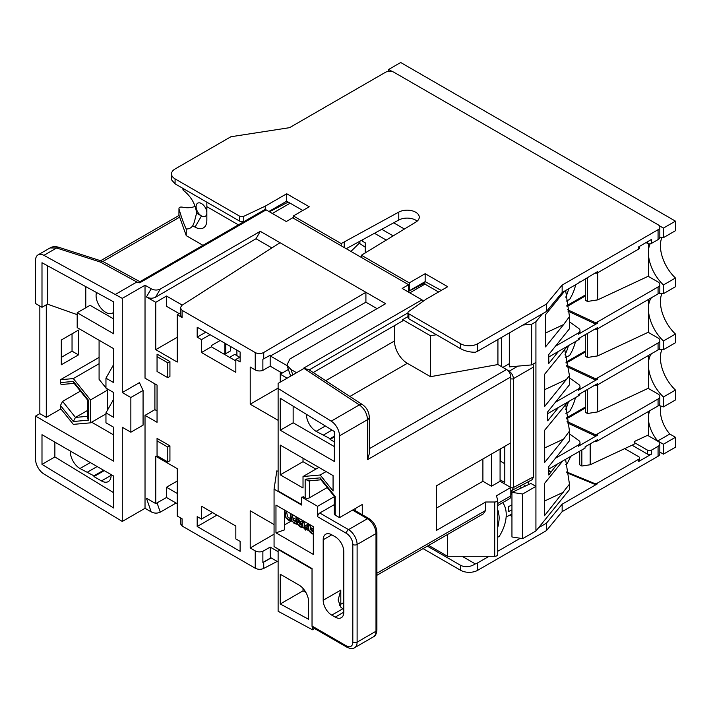 <?xml version="1.0" encoding="UTF-8"?>
<svg xmlns="http://www.w3.org/2000/svg" width="711" height="711" viewBox="0 0 711 711"><rect width="100%" height="100%" fill="white"/><g stroke="black" fill="none" stroke-linecap="round" stroke-linejoin="round"><path stroke-width="1.07" d="M548.776 357.002L578.212 340L578.212 338.765L597.747 327.487L597.747 328.722L658.066 293.901L658.066 286.96L597.747 321.79L597.747 323.025A3.04 1.751 180 0 1 593.685 323.15L567.938 311.116M597.747 323.025L578.212 334.303L578.212 333.059A6.07 3.502 0 0 0 579.989 330.579A6.07 3.502 0 0 0 578.638 328.375L569.467 321.834M579.989 330.579L579.989 331.824A6.07 3.502 180 0 1 578.212 334.303M504.792 446.339L504.792 482.529L500.073 479.801L500.073 481.285L510.809 487.488L510.809 495.914A6.07 3.502 60 0 1 509.547 498.695L497.736 505.512M510.809 487.542A1.822 1.049 0 0 0 513.386 487.542L533.561 476.823L532.237 479.641L512.027 490.377L513.386 487.542L513.386 378.67A6.07 3.502 -120 0 0 509.085 371.231L507.85 370.52M497.691 554.233A3.04 1.751 180 0 1 497.736 554.536A3.04 1.751 180 0 1 494.705 556.286L494.705 502.002A3.04 1.751 180 0 0 497.736 500.251A3.04 1.751 180 0 0 497.691 499.949L496.42 495.789L510.809 487.488L510.809 378.67A1.822 1.049 -0 0 0 513.386 378.67L533.561 367.018A6.07 3.502 60 0 0 532.957 364.148M494.705 556.286L447.512 556.286L428.653 545.399M113.689 318.937L90.075 305.303L77.197 312.742L77.197 327.611L113.689 348.683L113.689 382.634L105.957 378.172L105.957 388.09L113.689 392.552L113.689 417.339L105.957 412.878L105.957 422.796L113.689 427.258L113.689 461.208L35.55 416.104L35.55 459.244A12.14 7.012 -120 0 0 43.904 473.979L122.274 521.447L122.274 427.258L130.86 432.208L143.071 425.16L143.071 390.455L139.445 382.634L122.274 392.552L130.86 397.511L130.86 432.208M176.061 503.033L160.268 512.151C157.238 513.529 154.207 513.431 151.176 511.858L145.026 508.303L122.274 521.447M39.843 306.05L39.843 413.624L46.286 417.339L46.286 304.806L41.993 307.285L41.993 262.723L113.689 301.891L113.689 333.806L77.197 312.742M35.55 416.104L39.843 413.624M327.22 487.55L309.454 497.807A3.04 1.751 180 0 1 305.161 497.807L305.161 479.205L320.19 477.863L335.219 496.554L335.219 515.155L339.511 517.635L339.511 435.852L367.543 419.668C367.08 413.526 364.352 408.603 359.357 404.897L303.615 368.165L421.934 299.846L402.186 288.444L408.629 284.729L292.71 217.806L286.275 221.521L266.092 209.869A3.04 1.751 60 0 0 264.581 209.727L139.765 281.787L139.72 282.836L136.868 282L100.358 262.057L56.622 247.997L43.904 255.338A12.14 7.012 -120 0 0 38.065 254.867A12.14 7.012 -120 0 0 35.55 260.422L35.55 303.57L41.993 307.285M72.042 333.806L72.042 351.163L61.306 357.357M43.904 255.338L122.274 298.362L122.274 392.552M113.689 476.086L41.993 434.688L41.993 464.381L113.689 508.001L113.689 476.086M46.286 417.339L60.897 408.905M91.612 422.192L113.689 434.936M77.197 314.662L47.441 304.139L47.441 265.701M61.306 364.787L61.306 340L78.486 330.091L78.486 354.878L61.306 364.787M85.782 307.783L85.782 286.64M96.536 292.523A13.66 7.883 -120 0 0 105.743 312.369A13.66 7.883 -120 0 0 112.578 313.044A13.66 7.883 -120 0 0 113.689 312.147M105.957 378.172L113.689 364.45M105.957 412.878L113.689 399.147M107.672 409.829L107.672 390.028L106.259 388.259M105.957 387.895L99.087 379.345L99.087 340.249M105.957 413.918L90.501 422.841L73.331 424.369L60.453 408.354L60.453 405.492L62.595 401.386L80.37 391.13M62.595 384.216C61.235 384.802 60.515 384.26 60.453 382.589L60.453 379.727L99.087 357.42M60.453 382.589L73.331 381.443L88.36 400.133L88.36 420.165L73.331 421.507L75.473 417.41L62.595 401.386M90.501 422.841L90.501 399.938L73.331 378.581L60.453 379.727M88.36 420.165L87.471 417.917L87.471 399.964M87.471 410.487L75.473 417.41L87.471 416.335M73.331 381.443L73.748 382.891L87.471 399.902M88.36 400.133L87.506 400.009M73.331 378.581L99.087 363.703M107.672 390.028L90.501 399.938M100.358 262.057L103.015 261.55L139.907 281.698M136.868 282L115.404 294.398M303.686 368.618L278.117 383.38L278.117 388.499L331.202 421.152L359.357 404.897A6.07 3.493 -56.9 0 1 362.53 404.683L308.441 369.436L303.268 368.36M271.886 247.917L256.004 238.754L260.297 231.315L385.655 303.695L289.919 358.966L286.897 365.17L290.932 369.462L296.576 372.724M260.297 231.315L160.268 289.066C157.238 290.452 154.207 290.355 151.176 288.773L145.026 285.227L122.274 298.362M339.511 435.852A12.14 7.012 -120 0 0 331.202 421.152M394.463 325.629L394.463 340.996A18.21 10.514 -120 0 0 407.341 363.303L430.519 376.688L497.922 364.539L506.516 369.498A6.07 3.502 60 0 1 510.809 376.937L367.543 459.653L369.32 453.662L369.32 417.188C368.929 411.713 366.672 407.536 362.53 404.683M497.922 364.539L497.922 339.511M501.362 366.529L501.362 337.521M436.412 334.73L430.519 335.788L430.519 376.688M430.519 335.788L402.622 319.674L402.622 320.919L313.204 372.537M421.934 299.846A3.04 1.751 60 0 1 423.285 301.18M408.629 284.729L408.629 291.323L424.938 282.907L424.938 284.116L409.812 292.852M424.938 282.907L423.836 282.391M290.132 203.186L272.322 213.469M100.589 260.741L179.065 215.433L186.238 235.652L202.955 245.304M195.152 206.35A19.73 15.74 20.7 0 1 182.594 207.185C180.105 206.785 178.896 207.319 178.968 208.803L178.914 215.522M220.161 340.498L211.354 345.582L211.354 346.817L235.83 360.948M438.563 291.981L424.938 284.116M579.652 281.911A6.07 3.502 180 0 1 578.212 283.245L597.747 271.469L597.747 272.704A3.04 1.751 180 0 1 594.814 273.157M441.255 290.426L425.16 281.627L425.16 273.699L409.269 282.871L361.401 255.231L361.401 257.462M425.16 273.699L447.699 286.711L426.227 299.109L408.647 311.507A3.04 1.751 0 0 0 407.963 312.618L407.963 317.817L408.852 318.812L460.577 348.674C465.172 351.127 470.087 352.309 475.33 352.238A12.14 7.012 0 0 0 477.748 351.154L477.748 343.724L546.439 304.059L562.152 285.075L658.066 229.706A6.07 3.502 0 0 0 659.844 227.227A6.07 3.502 0 0 0 658.066 224.747L394.027 72.309A6.07 3.502 0 0 0 385.442 72.309L289.537 127.678L230.888 136.752L175.075 168.978A12.14 7.012 0 0 0 171.52 173.937A12.14 7.012 0 0 0 175.075 178.888L239.678 216.188A3.04 1.751 0 0 0 243.749 216.304L265.239 206.154L286.702 193.765L309.241 206.777L293.359 215.948L293.359 218.179M578.212 283.245L562.152 292.514L546.439 311.498L477.748 351.154M558.606 351.323L548.776 363.445L548.776 354.522L569.467 328.758L569.467 316.591L563.627 324.554L545.506 333.032M565.645 290.497L569.467 316.591M555.202 346.346L578.212 333.059M557.086 464.23L548.776 474.984L548.776 466.558L569.467 440.793L569.467 431.106L563.627 439.069L544.679 447.93M535.925 530.984L535.925 486.368L530.921 483.48L511.947 492.359L511.947 536.974L522.674 538.636L535.925 530.984L569.467 489.621L569.467 484.147L544.475 515.733L544.475 483.507L562.757 460.959M511.947 492.359L522.674 494.021L535.925 486.368L535.925 321.781L542.351 313.862M563.627 324.554L545.506 346.897L545.506 314.68L564.685 291.048M558.606 407.341L547.692 420.788L547.692 411.865L569.467 384.775L569.467 375.666L544.679 406.408L544.679 374.19L567.316 346.293M563.627 439.069L544.679 462.426L544.679 430.208L567.92 401.964M555.202 458.382L578.212 445.095A6.07 3.502 0 0 0 579.989 442.624A6.07 3.502 0 0 0 578.638 440.411L569.467 433.87M548.776 469.038L585.082 448.072L585.082 446.837L597.631 439.585L597.631 440.829L658.066 405.937L658.066 398.995L597.747 433.826L597.747 435.061L578.212 446.339L578.212 445.095M565.689 404.39L569.467 431.106M555.202 402.364L578.212 389.077A6.07 3.502 0 0 0 579.989 386.597A6.07 3.502 0 0 0 578.638 384.393L569.467 377.852M547.692 413.642L578.212 396.018L578.212 394.783L597.747 383.505L597.747 384.74L658.066 349.919L658.066 342.978L597.747 377.808L597.747 379.043L578.212 390.321L578.212 389.077M564.721 349.483L569.467 375.666M579.98 337.743A6.07 3.502 180 0 1 578.212 340M597.747 379.043A3.04 1.751 180 0 1 593.685 379.167L566.818 366.609M579.989 386.597L579.989 387.842A6.07 3.502 180 0 1 578.212 390.321M597.747 328.722A3.04 1.751 180 0 1 594.814 329.175M658.066 286.96A6.07 3.502 0 0 0 659.844 284.48L659.844 291.421A6.07 3.502 180 0 1 658.066 293.901M648.165 332.304L658.066 338.018A6.07 3.502 0 0 1 659.844 340.498A6.07 3.502 0 0 1 658.066 342.978M566.516 365.232L593.685 377.923A3.04 1.751 0 0 0 597.747 377.808M585.295 352.025L566.098 363.108M579.714 451.174L579.714 464.807L581.856 466.043L581.856 449.93M585.295 278.659L585.295 300.22L587.437 301.464L597.729 299.864L648.405 276.179L648.405 243.74M585.295 334.677L585.295 356.238L587.437 357.482L597.729 355.891L648.405 332.197L648.405 308.645A30.36 17.526 -120 0 0 663.425 340.969L663.425 349.696A30.36 17.526 -120 0 0 658.759 349.439M585.295 390.695L585.295 412.256L587.437 413.5L597.729 411.909L648.405 388.215L648.405 364.672A30.36 17.526 -120 0 0 663.425 396.987L663.425 406.905A24.29 14.024 -120 0 0 658.493 405.661M648.165 388.33L658.066 394.036A6.07 3.502 0 0 1 659.844 396.516A6.07 3.502 0 0 1 658.066 398.995M567.058 421.499L593.685 433.941A3.04 1.751 0 0 0 597.747 433.826M585.295 408.043L566.596 418.841M649.916 410.647A24.29 14.024 -120 0 0 648.405 417.899L648.405 434.936L634.168 441.593L634.168 444.197L624.685 448.632L590.192 464.754L581.856 466.043M648.405 411.518L648.405 417.899A24.29 14.024 -120 0 0 657.764 440.962L663.425 444.233L663.425 454.151L659.844 452.08M597.631 440.829A3.04 1.751 180 0 1 594.698 441.282M659.844 396.516L659.844 403.457A6.07 3.502 180 0 1 658.066 405.937M566.605 471.944L593.721 483.151A3.04 1.751 0 0 0 597.631 482.965L638.745 459.226A3.04 1.751 0 0 0 639.633 457.991A3.04 1.751 0 0 0 638.745 456.746L624.685 448.632M590.192 464.754L590.192 443.886M647.57 435.328L658.066 441.38A6.07 3.502 0 0 1 659.844 443.86A6.07 3.502 0 0 1 658.066 446.339L651.623 450.054L651.623 454.027A3.04 1.751 180 0 1 647.33 454.027L632.035 445.193M634.168 442.464L647.33 450.054A3.04 1.751 0 0 0 651.623 450.054M659.844 443.86L659.844 453.778A6.07 3.502 180 0 1 658.066 456.258L562.152 511.627L546.439 530.61L477.748 570.275A12.14 7.012 180 0 1 460.577 570.275L423.072 548.616M663.425 454.151L675.45 447.21L675.45 437.292L663.425 444.233M657.764 440.962L669.78 434.021L675.45 437.292M663.425 406.905L675.45 399.964L675.45 390.046L663.425 396.987M661.034 406.07A24.29 14.024 -120 0 0 669.78 434.021M651.4 353.767A30.36 17.526 -120 0 0 648.405 364.672L648.405 355.5M663.425 349.696L675.45 342.755L675.45 334.028A30.36 17.526 -120 0 1 661.941 293.43M661.941 349.448A30.36 17.526 -120 0 0 675.45 390.046M597.729 411.909L597.729 384.749A3.04 1.751 180 0 1 594.814 385.202M659.844 340.498L659.844 347.439A6.07 3.502 180 0 1 658.066 349.919M585.295 407.056L566.454 417.926M567.325 422.867L593.685 435.185A3.04 1.751 180 0 0 597.747 435.061M579.989 442.624L579.989 443.86A6.07 3.502 180 0 1 578.212 446.339M597.631 482.965L597.631 483.711A3.04 1.751 180 0 1 593.721 483.898L566.738 472.735M597.631 483.711L562.152 504.188L546.439 523.18L538.565 527.722M520.31 538.263L497.736 551.292M489.088 556.286L477.748 562.836A12.14 7.012 0 0 1 475.33 563.921L462.114 556.286M388.668 71.34L388.668 69.456L392.472 71.66M346.221 248.699L398.782 220.019L398.782 212.091A12.14 7.012 0 0 1 411.936 210.749A12.14 7.012 0 0 1 419.268 217.184A12.14 7.012 0 0 1 415.953 222.001L361.401 255.231M398.782 212.091L341.227 243.58L293.359 215.948M460.577 348.674L460.577 343.724A12.14 7.012 0 0 0 477.748 343.724M460.577 343.724L408.852 313.862A3.04 1.751 0 0 1 407.963 312.618M408.629 290.426L409.269 290.799L425.16 281.627M409.269 290.799L409.269 282.871M509.307 363.677L502.864 367.391M510.809 376.937L510.809 378.67M533.561 476.823L533.561 367.018M528.62 484.555L528.62 481.56M523.003 325.034L531.632 324.26L535.925 321.781M509.307 332.935L509.307 366.894L531.632 364.912L535.925 362.432M531.632 324.26L531.632 364.912M511.947 516.479L509.938 515.048M521.341 487.959A19.73 10.141 -115.1 0 0 519.937 486.173M522.674 538.636L522.674 494.021M565.592 459.324L569.467 484.147M548.776 470.486L550.981 471.766M548.776 470.984L550.981 472.264M525.527 486.004L523.278 484.404M579.98 393.761A6.07 3.502 180 0 1 578.212 396.018M365.267 247.224L359.251 243.233M302.797 210.492L286.702 201.195L286.702 193.765M286.702 201.195L268.882 211.487M661.941 237.412A30.36 17.526 -120 0 0 675.45 278.01L675.45 286.737L663.425 293.679A30.36 17.526 -120 0 0 658.759 293.421M388.668 69.456L400.684 62.515L675.45 221.148L675.45 230.72L663.425 237.661A30.36 17.526 -120 0 0 659.835 237.323M398.782 220.019A12.14 7.012 180 0 1 417.135 221.148M341.227 245.81L341.227 243.58M344.231 241.847L344.231 247.552M639.633 246.29L639.633 247.801A3.04 1.751 180 0 1 638.745 249.037L638.745 246.806L651.623 239.367L651.623 243.34A3.04 1.751 180 0 1 647.33 243.34L646.041 242.593M597.729 299.864L597.729 272.713L638.745 249.037M562.152 292.514L562.152 285.075M659.844 227.227L659.844 237.136A6.07 3.502 180 0 1 658.066 239.616L651.623 243.34M546.439 311.498L546.439 304.059M659.186 225.645L663.425 228.089L663.425 237.661M650.174 243.802A30.36 17.526 -120 0 0 648.405 252.627A30.36 17.526 -120 0 0 663.425 284.951L663.425 293.679M648.165 276.286L658.066 282A6.07 3.502 0 0 1 659.844 284.48M651.4 297.749A30.36 17.526 -120 0 0 648.405 308.645L648.405 299.482M567.618 309.729L593.685 321.905A3.04 1.751 0 0 0 597.747 321.79M585.295 296.007L566.987 306.574M585.295 295.021L566.818 305.677M587.437 277.414L587.437 301.464M585.295 279.512A26.716 15.42 60 0 1 584.344 279.21M584.344 335.228A26.716 15.42 -120 0 0 585.295 335.53M585.295 391.548A26.716 15.42 60 0 1 584.344 391.246M651.623 454.027L638.745 461.457L638.745 459.226M639.633 457.991L639.633 460.221A3.04 1.751 180 0 1 638.745 461.457M562.152 511.627L562.152 504.188M546.439 530.61L546.439 523.18M460.577 570.275L460.577 565.316C465.172 567.556 470.087 567.094 475.33 563.921M460.577 565.316L427.364 546.137M663.425 284.951L675.45 278.01M663.425 228.089L675.45 221.148M663.425 340.969L675.45 334.028M597.729 328.731L597.729 355.891M587.437 333.432L587.437 357.482M359.899 241.233L359.899 242.602L350.95 251.427M206.848 202.191L206.848 206.652L238.372 224.854M183.198 188.539L183.198 190.201C191.01 196.334 195.472 203.977 196.583 213.113L201.48 215.948A7.59 4.382 60 0 1 196.52 209.256A7.59 4.382 60 0 1 197.685 203.177A7.59 4.382 60 0 1 201.48 203.55A7.59 4.382 60 0 1 206.848 212.847A7.59 4.382 60 0 1 205.275 216.322A7.59 4.382 60 0 1 201.48 215.948L195.045 227.102L192.734 225.769C191.188 227.947 189.019 229.031 186.238 229.013C183.838 224.072 181.421 217.326 178.968 208.803L178.968 215.495M182.585 188.184L183.198 190.201M196.583 213.113L194.263 222.294L192.734 225.769M186.238 229.013L186.238 235.652M206.848 206.652L206.848 220.286A16.7 9.643 60 0 1 195.045 227.102M230.462 346.444L230.462 350.914L225.743 353.634L224.88 353.145L223.592 353.882M201.48 519.092L197.187 516.613L197.187 526.522L240.122 551.309L240.122 541.4L235.83 538.92L235.83 526.024L201.48 506.196L201.48 519.092L212.642 512.64M274.064 524.558L250.21 510.782L250.21 547.968L255.231 550.865A6.07 3.502 0 0 0 262.874 551.309L262.874 562.463A6.07 3.502 0 0 0 263.728 562.072L270.393 558.375L270.393 557.486L278.117 561.948M277.201 561.423L263.728 568.418C260.875 569.671 258.04 569.609 255.231 568.213L182.078 525.98L180.301 523.545L180.301 517.768M151.176 511.858L146.448 498.224L155.762 503.601L155.762 456.258L177.226 468.647L177.226 515.99L182.078 518.79L182.078 525.98M145.026 508.303L145.026 415.357L157.051 422.298L157.051 385.113L145.026 378.172L145.026 285.227M255.231 352.567C258.04 353.945 260.875 353.909 263.728 352.469L365.907 292.292L365.907 302.202L270.393 356.015L270.393 355.127L263.728 358.815A6.07 3.502 180 0 1 262.874 359.215L262.874 370.369A6.07 3.502 180 0 1 255.231 369.924L255.231 352.567L182.078 310.334L182.078 317.524L177.226 314.724L177.226 362.068L155.762 349.67L155.762 302.326L146.448 296.958L151.176 288.773M255.231 369.924L250.21 367.018L250.21 404.204L278.117 420.317M287.128 378.172L280.258 374.208L280.258 382.136M201.48 352.523L235.83 372.351L235.83 359.464L240.122 361.943L240.122 352.025L197.187 327.238L197.187 337.156L201.48 339.636L201.48 352.523L211.354 346.817M167.778 377.683L169.929 376.439L169.929 361.57L157.051 354.131L157.051 371.48L167.778 377.683L167.778 362.806L157.051 356.611M167.778 461.954L169.929 460.719L169.929 445.841L157.051 438.411L157.051 455.76L167.778 461.954L167.778 447.086L157.051 440.882M278.117 388.499L278.117 490.954L301.731 504.588M305.161 497.807L303.019 496.562L303.019 497.398L301.731 497.149L301.731 505.086L274.064 489.115L276.828 470.878L278.117 471.304M333.068 491.017L333.068 475.588L280.258 445.095L280.258 474.841L303.019 487.977L303.019 476.53L320.19 475.001L333.068 491.017M280.258 430.226L280.258 398.249L334.357 431.524L334.357 461.457L280.258 430.226L293.145 422.787L334.357 446.588M303.739 496.98L303.019 497.398M334.321 496.669L317.613 506.321L301.731 497.149M355.82 508.214L355.82 510.996M275.966 532.841L275.966 505.086L313.32 526.647L313.32 554.411L275.966 532.841L284.551 529.873L284.551 510.036M494.705 502.002L485.657 502.002L436.536 530.362L436.536 485.746L510.809 442.873M500.073 481.285L491.488 486.244L482.902 481.285L482.902 458.977M482.902 481.285L436.536 508.054M491.488 486.244L491.488 454.027M500.073 479.801L500.073 449.068M485.657 502.002L485.657 510.436L483.142 513.937L376.892 575.279M447.512 556.286L447.512 534.503M339.511 517.635L362.263 504.499L362.263 514.711M274.064 489.115L274.064 546.617L312.031 568.533L312.031 626.044A3.04 1.751 -60 0 0 312.458 627.28L312.458 629.786L278.117 611.256L278.117 549.452L312.031 569.031M312.458 629.786L314.6 628.551M278.117 548.954L278.117 549.452M298.94 585.02L280.258 574.239L280.258 603.986L308.601 619.272L308.601 601.755A13.66 7.883 -120 0 0 298.94 585.02M312.458 627.28A3.04 1.751 120 0 0 312.662 627.431L347.004 647.259C350.55 648.859 353.083 649.01 354.593 647.712A12.14 7.012 -120 0 0 357.109 642.157L376.003 631.244A3.04 1.751 0 0 0 376.892 630.008C376.492 633.883 375.364 636.149 373.488 636.807A12.14 7.012 -120 0 0 376.003 631.244L376.003 533.588A3.04 1.751 -0 0 0 376.892 532.352C376.475 526.46 373.826 521.865 368.929 518.568L353.411 509.609M343.804 609.185L342.942 608.696A12.14 7.012 -120 0 1 340.8 607.141L338.125 600.022L340.8 590.103L340.8 604.234A9.11 5.261 0 0 0 339.343 605.328M343.804 602.493L340.8 604.234M323.194 600.262L323.194 539.782A12.14 7.012 60 0 1 325.709 534.228A12.14 7.012 60 0 1 331.779 534.823L335.219 536.814A12.14 7.012 60 0 1 343.804 551.683L343.804 612.162A12.14 7.012 60 0 1 341.289 617.717A12.14 7.012 60 0 1 335.219 617.121L331.779 615.139A12.14 7.012 60 0 1 323.194 600.262L340.8 590.103M312.031 626.044L346.373 645.872A9.11 5.261 -120 0 0 352.816 642.157L352.816 544.493A9.11 5.261 -120 0 0 346.373 533.339L317.613 516.728L317.613 506.321M334.321 504.606L319.763 513.013A3.04 1.751 -60 0 0 317.613 516.728M335.219 515.155A3.04 1.751 180 0 1 334.321 513.92L334.321 496.385M335.219 512.675L335.219 496.554L334.321 496.322M320.19 477.863L320.599 479.312L334.366 496.429M305.161 479.205L308.583 480.894L320.99 479.792M291.314 521.003L284.551 524.914M303.019 588.415L303.019 590.85L305.854 592.379M280.258 603.986L303.019 590.85M500.5 448.819L500.5 461.208L504.792 463.688M320.19 475.001L326.118 471.571M303.019 476.53L318.857 467.385M280.258 474.841L303.019 461.706L315.853 469.118M303.019 458.24L303.019 461.706M306.45 414.362A13.66 7.883 -120 0 0 316.111 431.346L330.064 438.651L330.064 439.398L334.357 441.878M293.145 406.177L293.145 422.787M330.064 439.398L334.357 436.918M330.064 438.651L334.357 436.172M323.621 434.936L332.019 430.084M250.21 547.968L274.064 534.192M262.874 551.309L270.171 547.097L278.117 551.683M270.171 547.097L270.393 558.375M262.874 562.463L270.171 558.251M155.762 503.601L166.49 497.504L177.226 503.699M166.49 497.504L166.49 487.239L177.226 481.045M166.49 487.239L177.226 493.434M154.9 383.878L154.9 409.652L145.026 415.357M157.051 410.896L154.9 409.652M130.86 397.511L143.071 390.455M256.004 238.754L155.558 297.216C152.518 298.62 149.479 298.531 146.448 296.958M280.045 242.718L181.989 305.277L180.301 307.81L182.078 310.334M182.078 317.524L180.301 315.026L180.301 307.81M177.226 314.724L180.301 312.92M182.238 305.117L166.49 296.025L166.49 306.29L179.145 313.595M155.762 302.326L166.49 296.025M155.762 349.67L177.226 337.281M365.907 302.202L377.07 308.645M280.258 371.977L280.258 374.208L288.382 369.444M270.393 356.015L287.066 365.641M262.874 370.369L270.171 366.156L282.178 373.088M270.171 355.251L270.171 366.156M250.21 404.204L278.117 388.09M197.187 526.522L216.935 515.12M235.83 359.464L240.122 356.984M201.48 339.636L210.065 334.677M197.187 337.156L205.772 332.197M269.398 211.78L288.222 202.075M225.743 343.724L225.743 353.634M224.88 343.226L224.88 353.145M236.896 355.616L236.896 350.168M169.929 361.57L167.778 362.806M169.929 445.841L167.778 447.086M243.749 222.01L239.678 221.148L175.075 183.847L171.52 179.794M265.239 209.585L265.239 206.154M365.267 252.974L365.267 242.842L362.69 241.349L362.69 239.714M393.681 222.81L404.452 229.031M381.763 229.306L393.192 235.91M386.304 240.114L374.475 233.279M511.609 490.563L512.044 492.314M565.627 409.5A33.017 20.37 123.7 0 0 568.436 401.662M565.885 413.331L569.618 411.465A33.017 20.37 123.7 0 0 575.475 397.6M585.295 351.038L565.938 362.21M587.437 389.45L587.437 413.5M565.734 464.541L566.916 463.91A33.017 19.908 122.3 0 0 570.595 456.435M564.969 354.842A33.017 20.37 123.7 0 0 568.436 345.644M565.263 357.624L569.618 355.447A33.017 20.37 123.7 0 0 575.475 341.582M407.963 316.591L402.622 319.674M497.736 511.538L498.455 512.053A33.017 20.948 125.5 0 0 497.736 509.778M497.736 527.384A33.017 20.948 125.5 0 0 498.455 524.434L498.615 522.807A23.907 15.171 125.5 0 0 498.615 513.529L498.455 512.053M497.736 537.169L499.149 536.512A33.017 20.948 125.5 0 0 502.713 502.641M497.736 523.918L498.455 524.434M498.615 513.529L497.736 512.907M497.736 522.185L498.615 522.807M102.731 261.426L58.595 247.232A6.07 2.64 -72.2 0 0 56.622 247.997L50.054 247.943L38.065 254.867M72.042 351.163L78.486 354.878M41.993 464.381L54.871 456.951L113.689 492.732M54.871 442.126L54.871 456.951M70.345 451.058A13.66 7.883 -120 0 0 79.987 468.522L93.941 475.837L93.941 476.583L101.451 480.92A13.66 7.883 -120 0 0 108.276 481.596A13.66 7.883 -120 0 0 111.085 474.584M93.941 476.583L104.241 470.629M93.941 475.837L103.602 470.255M87.497 472.122L97.158 466.54M565.752 297.189A33.017 20.37 123.7 0 0 568.649 288.764M566.143 301.162L569.618 299.429A33.017 20.37 123.7 0 0 575.67 284.711M239.687 357.233L234.754 354.38L229.6 357.357M511.947 504.89L508.374 506.703A18.575 9.545 64.9 0 1 508.525 509.298A18.575 9.545 64.9 0 1 508.374 511.636A18.575 9.545 64.9 0 1 508.374 511.662L511.947 509.849M511.156 505.29L511.947 505.859M284.809 510.187L286.133 517.999L291.714 520.941M293.723 520.656L296.371 519.617M297.74 518.808L298.638 518.168M290.648 513.564L291.972 521.367L297.554 524.309M299.562 524.025L302.211 522.985M303.855 521.99L304.477 521.545M296.487 516.933L297.811 524.736L303.393 527.678M305.437 527.384L308.05 526.353M309.694 525.367L310.316 524.914M302.326 520.301L303.002 527.144M303.579 521.021L304.761 526.327L303.873 521.19M304.521 526.078C304.983 527.029 304.557 527.464 303.242 527.393L309.232 531.055M297.74 517.652L302.637 525.802M304.432 525.882L308.067 524.762M302.015 520.123L302.957 526.753M304.823 526.611L308.476 529.171M310.272 529.26L313.32 528.424M309.418 524.389L313.32 532.255M311.24 530.762L313.32 530.006M308.165 523.669L309.045 530.682L313.32 534.254L311.658 533.597L309.427 531.517L307.845 526.984L307.854 523.492M510.809 495.914L497.736 503.459M73.331 421.507L60.453 405.492M266.092 209.869L139.72 282.836M367.543 459.653L367.543 419.668A6.07 3.502 -0 0 0 369.32 417.188M369.32 448.703L506.516 369.498M349.91 396.454L407.341 363.303M325.709 380.687L394.463 340.996M309.169 369.907L407.963 312.876M180.043 216.926L102.873 261.479M544.502 389.744L566.569 379.425M658.066 456.258L658.066 446.339M593.685 433.941L593.685 435.185M508.738 371.498A1.822 1.049 -60 0 1 509.085 371.231L517.928 366.129M658.066 239.616L658.066 229.706M408.852 318.812L408.852 313.862M647.33 241.847L647.33 243.34M647.33 450.054L647.33 454.027M477.748 570.275L477.748 562.836M593.721 483.151L593.721 483.898M593.685 321.905L593.685 323.15M255.231 568.213L255.231 550.865M290.932 369.462L292.816 374.893M309.454 497.807L309.454 480.823M485.657 510.436L376.892 573.226M331.779 534.823L323.194 539.782M342.942 608.696L331.779 615.139M346.373 645.872A3.04 1.751 120 0 0 347.004 647.259M352.816 642.157A3.04 1.751 0 0 0 357.109 642.157L357.109 544.493L376.003 533.588A12.14 7.012 -120 0 0 367.409 518.719L352.523 510.116M352.816 544.493A3.04 1.751 -0 0 0 357.109 544.493A12.14 7.012 -120 0 0 348.523 529.624L367.409 518.719A3.04 1.751 -60 0 1 368.929 518.568M343.804 612.162L335.219 617.121M346.373 533.339A3.04 1.751 -60 0 1 348.523 529.624L319.763 513.013M316.111 431.346L325.371 425.996M263.728 568.418L263.728 562.072M160.268 512.151L157.051 502.864M155.558 297.216L160.268 289.066M263.728 358.815L263.728 352.469M175.075 183.847L175.075 178.888M239.678 221.148L239.678 216.188M243.749 221.752L243.749 216.304M563.627 492.119L544.475 501.068M593.685 377.923L593.685 379.167M79.987 468.522L90.288 462.577M101.451 480.92L111.112 475.339M510.942 514.515L511.947 513.849A18.264 9.385 64.9 0 1 510.942 514.515L506.125 517.048M510.809 492.679A18.264 9.385 64.9 0 1 511.947 495.069M510.809 490.75L512.053 490.359M61.857 384.464L74.131 383.371M497.736 500.251L497.736 554.536M354.593 647.712L373.488 636.807M376.892 630.008L376.892 532.352M286.897 365.17L290.692 376.119M171.52 179.856L171.52 173.937M58.595 247.232C55.165 246.299 52.321 246.53 50.054 247.943M510.809 491.532L511.947 493.736M290.95 519.021L287.662 516.915L286.355 511.076M284.551 513.991L286.062 518.008L288.302 520.114L291.759 521.021M293.847 520.79L296.389 519.901M297.758 519.146L298.949 518.346M296.789 522.389L293.519 520.31L292.194 514.453M290.337 513.378L290.932 519.483L294.141 523.483L297.598 524.398M299.687 524.167L302.228 523.269M303.597 522.523L304.788 521.723M302.442 525.722L299.304 523.607L298.033 517.821M296.176 516.755L296.825 523.003L299.98 526.86L303.437 527.766M305.526 527.535L308.067 526.638M309.694 525.731L310.627 525.091M296.416 517.697L292.701 519.03M302.255 521.065L298.54 522.398M308.094 524.442L304.379 525.776M303.002 527.135L305.819 530.228M313.32 528.14L310.218 529.144M308.467 529.126L306.788 528.549L304.761 526.327M313.32 532.246L311.125 530.548L309.712 524.567"/></g></svg>
